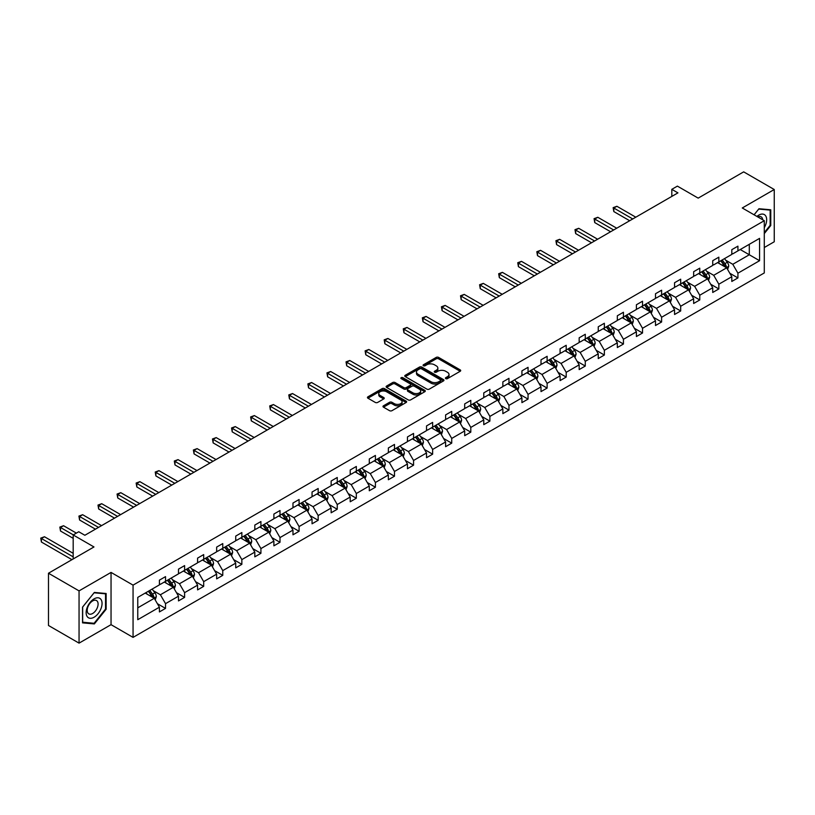 <?xml version="1.0" encoding="UTF-8"?>
<svg xmlns="http://www.w3.org/2000/svg" width="815" height="815" viewBox="0 0 815 815"><rect width="100%" height="100%" fill="white"/><g stroke="black" fill="none" stroke-linecap="round" stroke-linejoin="round"><path stroke-width="1.22" d="M445.764 378.639A1.192 0.683 0 0 0 447.445 378.639L460.2 371.273A1.701 0.978 0 0 0 460.699 370.581A1.701 0.978 0 0 0 460.2 369.888L438.592 357.408A1.701 0.978 0 0 0 436.198 357.408L423.433 364.774A1.192 0.683 0 0 0 425.114 365.752L426.765 364.794A5.43 3.138 0 0 1 434.456 364.794L436.249 365.833A5.43 3.138 0 0 1 437.849 368.054A5.43 3.138 0 0 1 436.249 370.275L434.599 371.222A1.192 0.683 0 0 0 436.28 372.19L437.93 371.243A5.43 3.138 0 0 1 445.622 371.243L447.415 372.282A5.43 3.138 0 0 1 449.014 374.503A5.43 3.138 0 0 1 447.415 376.713L445.764 377.671A1.192 0.683 0 0 0 445.764 378.639L445.764 377.671M764.287 247.526L774.25 241.77L774.25 189.518L743.677 171.863L698.18 198.126L677.387 186.126L671.815 189.335L671.815 196.405M79.055 643.137L111.044 624.667L111.044 572.415L79.055 590.885L79.055 643.137L48.482 625.482L48.482 573.23L93.98 546.957L73.187 534.956L73.187 558.968M79.055 590.885L48.482 573.23M383.488 405.788A1.701 0.978 0 0 0 382.989 406.481A1.701 0.978 0 0 0 383.488 407.174L389.55 410.679A1.701 0.978 0 0 0 391.954 410.679L406.125 402.498A1.701 0.978 0 0 0 406.614 401.805A1.701 0.978 0 0 0 406.125 401.112L384.507 388.633A1.701 0.978 0 0 0 382.113 388.633L367.942 396.813A1.701 0.978 0 0 0 367.443 397.506A1.701 0.978 0 0 0 367.942 398.199L375.267 402.427A1.701 0.978 0 0 0 377.671 402.427L383.733 398.932A1.701 0.978 0 0 0 384.232 398.24A1.701 0.978 0 0 0 383.733 397.547L380.096 395.448A4.544 2.618 0 0 1 378.771 393.594A4.544 2.618 0 0 1 381.573 391.169A4.544 2.618 0 0 1 386.524 391.74L400.746 399.951A4.544 2.618 0 0 1 402.08 401.805A4.544 2.618 0 0 1 399.279 404.23A4.544 2.618 0 0 1 394.328 403.659L391.954 402.294A1.701 0.978 0 0 0 389.55 402.294L383.488 405.788L383.488 407.174L389.55 403.7L389.55 402.294M73.187 534.956L78.749 531.747L84.862 535.272L677.937 192.87L671.815 189.335M111.044 572.415L133.059 585.129L764.287 220.692L764.287 272.944L133.059 637.381L133.059 585.129M774.25 189.518L742.271 207.978L764.287 220.692M426.887 389.122A1.701 0.978 0 0 0 429.291 389.122L443.452 380.941A1.701 0.978 0 0 0 443.951 380.248A1.701 0.978 0 0 0 443.452 379.556L421.844 367.086A1.701 0.978 0 0 0 419.45 367.086L405.279 375.257A1.701 0.978 0 0 0 404.78 375.949A1.701 0.978 0 0 0 405.279 376.642L426.887 389.122M401.612 378.894A1.192 0.683 0 0 1 402.814 379.067L402.814 377.651L424.788 390.334A1.701 0.978 0 0 1 425.287 391.027A1.701 0.978 0 0 1 424.788 391.72L410.617 399.9A1.701 0.978 0 0 1 408.223 399.9L386.616 387.42L392.677 383.947L392.677 382.541L386.616 386.035A1.701 0.978 0 0 0 386.116 386.728A1.701 0.978 0 0 0 386.616 387.42L386.616 386.035M392.677 383.947A1.701 0.978 0 0 1 395.071 383.947L395.071 382.541A1.701 0.978 0 0 0 392.677 382.541M395.071 382.541L403.843 387.594A1.701 0.978 0 0 0 406.237 387.594L410.261 385.271A1.701 0.978 0 0 0 410.76 384.578A1.701 0.978 0 0 0 410.261 383.885L401.143 378.618A1.192 0.683 0 0 1 402.814 377.651M137.766 597.375L159.414 584.885L159.414 580.148L165.526 576.623L165.526 581.35L178.495 573.862L178.495 569.135L184.608 565.6L184.608 570.337L197.576 562.849L197.576 558.122L203.689 554.587L203.689 559.314L216.647 551.837L216.647 547.099L222.77 543.574L222.77 548.301L235.729 540.814L235.729 536.087L241.851 532.552L241.851 537.289L254.81 529.801L254.81 525.074L260.922 521.539L260.922 526.276L273.891 518.788L273.891 514.051L280.003 510.526L280.003 515.253L292.972 507.776L292.972 503.038L299.085 499.514L299.085 504.24L312.053 496.753L312.053 492.026L318.166 488.491L318.166 493.228L331.135 485.74L331.135 481.013L337.247 477.478L337.247 482.205L350.216 474.727L350.216 469.99L356.328 466.465L356.328 471.192L369.287 463.704L369.287 458.977L375.409 455.442L375.409 460.18L388.368 452.692L388.368 447.965L394.491 444.43L394.491 449.157L407.449 441.679L407.449 436.942L413.562 433.417L413.562 438.144L426.53 430.656L426.53 425.929L432.643 422.394L432.643 427.131L445.611 419.644L445.611 414.916L451.724 411.381L451.724 416.119L464.693 408.631L464.693 403.894L470.805 400.369L470.805 405.096L483.774 397.618L483.774 392.881L489.886 389.356L489.886 394.083L502.855 386.595L502.855 381.868L508.968 378.333L508.968 383.07L521.926 375.583L521.926 370.856L528.049 367.321L528.049 372.048L541.007 364.57L541.007 359.833L547.13 356.308L547.13 361.035L560.088 353.547L560.088 348.82L566.201 345.285L566.201 350.022L579.17 342.534L579.17 337.807L585.282 334.272L585.282 339.009L598.251 331.522L598.251 326.784L604.363 323.26L604.363 327.987L617.332 320.509L617.332 315.772L623.444 312.247L623.444 316.974L636.413 309.486L636.413 304.759L642.526 301.224L642.526 305.961L655.494 298.473L655.494 293.746L661.607 290.211L661.607 294.938L674.565 287.461L674.565 282.724L680.688 279.199L680.688 283.926L693.647 276.438L693.647 271.711L699.769 268.176L699.769 272.913L712.728 265.425L712.728 260.698L718.84 257.163L718.84 261.89L731.809 254.412L731.809 249.675L737.921 246.15L737.921 250.877L759.57 238.377L759.57 260.698L737.921 273.198L737.921 277.925L731.809 281.46L731.809 276.723L718.84 284.211L718.84 288.938L712.728 292.473L712.728 287.736L699.769 295.224L699.769 299.961L693.647 303.486L693.647 298.759L680.688 306.236L680.688 310.973L674.565 314.498L674.565 309.771L661.607 317.259L661.607 321.986L655.494 325.521L655.494 320.784L642.526 328.272L642.526 332.999L636.413 336.534L636.413 331.807L623.444 339.285L623.444 344.022L617.332 347.547L617.332 342.82L604.363 350.307L604.363 355.034L598.251 358.569L598.251 353.832L585.282 361.32L585.282 366.047L579.17 369.582L579.17 364.845L566.201 372.333L566.201 377.07L560.088 380.595L560.088 375.868L547.13 383.345L547.13 388.083L541.007 391.608L541.007 386.88L528.049 394.368L528.049 399.095L521.926 402.63L521.926 397.893L508.968 405.381L508.968 410.108L502.855 413.643L502.855 408.916L489.886 416.394L489.886 421.131L483.774 424.656L483.774 419.929L470.805 427.417L470.805 432.144L464.693 435.679L464.693 430.941L451.724 438.429L451.724 443.156L445.611 446.691L445.611 441.964L432.643 449.442L432.643 454.179L426.53 457.704L426.53 452.977L413.562 460.465L413.562 465.192L407.449 468.727L407.449 463.99L394.491 471.478L394.491 476.204L388.368 479.74L388.368 475.002L375.409 482.49L375.409 487.227L369.287 490.752L369.287 486.025L356.328 493.503L356.328 498.24L350.216 501.765L350.216 497.038L337.247 504.526L337.247 509.253L331.135 512.788L331.135 508.051L318.166 515.538L318.166 520.265L312.053 523.8L312.053 519.073L299.085 526.551L299.085 531.288L292.972 534.813L292.972 530.086L280.003 537.574L280.003 542.301L273.891 545.836L273.891 541.099L260.922 548.587L260.922 553.314L254.81 556.849L254.81 552.112L241.851 559.599L241.851 564.337L235.729 567.861L235.729 563.134L222.77 570.612L222.77 575.349L216.647 578.874L216.647 574.147L203.689 581.635L203.689 586.362L197.576 589.897L197.576 585.16L184.608 592.648L184.608 597.375L178.495 600.91L178.495 596.183L165.526 603.66L165.526 608.398L159.414 611.922L159.414 607.195L137.766 619.695L137.766 597.375M164.304 582.053L173.351 587.279L160.392 594.767L153.312 590.681M160.392 594.767L165.526 603.66M173.351 587.279L178.495 596.183M159.414 583.754L160.392 584.314L165.526 581.35M183.385 571.04L192.432 576.266L179.473 583.754L172.393 579.669M179.473 583.754L184.608 592.648M192.432 576.266L197.576 585.16M178.495 572.731L179.473 573.302L184.608 570.337M202.466 560.027L211.513 565.253L198.554 572.731L191.474 568.646M198.554 572.731L203.689 581.635M211.513 565.253L216.647 574.147M197.576 561.718L198.554 562.289L203.689 559.314M221.548 549.004L230.594 554.231L217.636 561.718L210.555 557.633M217.636 561.718L222.77 570.612M230.594 554.231L235.729 563.134M216.647 550.706L217.636 551.266L222.77 548.301M240.629 537.992L249.675 543.218L236.707 550.706L229.626 546.62M236.707 550.706L241.851 559.599M249.675 543.218L254.81 552.112M235.729 539.693L236.707 540.253L241.851 537.289M259.7 526.979L268.756 532.205L255.788 539.693L248.707 535.598M255.788 539.693L260.922 548.587M268.756 532.205L273.891 541.099M254.81 528.67L255.788 529.241L260.922 526.276M278.781 515.966L287.838 521.192L274.869 528.67L267.789 524.585M274.869 528.67L280.003 537.574M287.838 521.192L292.972 530.086M273.891 517.657L274.869 518.218L280.003 515.253M297.862 504.943L306.919 510.17L293.95 517.657L286.87 513.572M293.95 517.657L299.085 526.551M306.919 510.17L312.053 519.073M292.972 506.645L293.95 507.205L299.085 504.24M316.943 493.931L325.99 499.157L313.031 506.645L305.951 502.549M313.031 506.645L318.166 515.538M325.99 499.157L331.135 508.051M312.053 495.622L313.031 496.192L318.166 493.228M336.024 482.918L345.071 488.144L332.113 495.622L325.032 491.537M332.113 495.622L337.247 504.526M345.071 488.144L350.216 497.038M331.135 484.609L332.113 485.18L337.247 482.205M355.106 471.895L364.152 477.121L351.194 484.609L344.113 480.524M351.194 484.609L356.328 493.503M364.152 477.121L369.287 486.025M350.216 473.596L351.194 474.157L356.328 471.192M374.187 460.882L383.233 466.109L370.265 473.596L363.195 469.511M370.265 473.596L375.409 482.49M383.233 466.109L388.368 475.002M369.287 462.574L370.265 463.144L375.409 460.18M393.268 449.87L402.315 455.096L389.346 462.574L382.266 458.488M389.346 462.574L394.491 471.478M402.315 455.096L407.449 463.99M388.368 451.561L389.346 452.131L394.491 449.157M412.339 438.857L421.396 444.073L408.427 451.561L401.347 447.476M408.427 451.561L413.562 460.465M421.396 444.073L426.53 452.977M407.449 440.548L408.427 441.109L413.562 438.144M431.42 427.834L440.477 433.06L427.508 440.548L420.428 436.463M427.508 440.548L432.643 449.442M440.477 433.06L445.611 441.964M426.53 429.536L427.508 430.096L432.643 427.131M450.501 416.822L459.558 422.048L446.589 429.536L439.509 425.44M446.589 429.536L451.724 438.429M459.558 422.048L464.693 430.941M445.611 418.513L446.589 419.083L451.724 416.119M469.583 405.809L478.629 411.035L465.671 418.513L458.59 414.428M465.671 418.513L470.805 427.417M478.629 411.035L483.774 419.929M464.693 407.5L465.671 408.06L470.805 405.096M488.664 394.786L497.71 400.012L484.752 407.5L477.672 403.415M484.752 407.5L489.886 416.394M497.71 400.012L502.855 408.916M483.774 396.487L484.752 397.048L489.886 394.083M507.745 383.773L516.792 389L503.833 396.487L496.753 392.402M503.833 396.487L508.968 405.381M516.792 389L521.926 397.893M502.855 385.464L503.833 386.035L508.968 383.07M526.826 372.761L535.873 377.987L522.904 385.464L515.834 381.379M522.904 385.464L528.049 394.368M535.873 377.987L541.007 386.88M521.926 374.452L522.904 375.022L528.049 372.048M545.907 361.738L554.954 366.964L541.985 374.452L534.905 370.367M541.985 374.452L547.13 383.345M554.954 366.964L560.088 375.868M541.007 363.439L541.985 363.999L547.13 361.035M564.978 350.725L574.035 355.951L561.066 363.439L553.986 359.354M561.066 363.439L566.201 372.333M574.035 355.951L579.17 364.845M560.088 352.426L561.066 352.987L566.201 350.022M584.06 339.712L593.116 344.939L580.148 352.426L573.067 348.331M580.148 352.426L585.282 361.32M593.116 344.939L598.251 353.832M579.17 341.404L580.148 341.974L585.282 339.009M603.141 328.7L612.197 333.926L599.229 341.404L592.148 337.318M599.229 341.404L604.363 350.307M612.197 333.926L617.332 342.82M598.251 330.391L599.229 330.951L604.363 327.987M622.222 317.677L631.268 322.903L618.31 330.391L611.23 326.306M618.31 330.391L623.444 339.285M631.268 322.903L636.413 331.807M617.332 319.378L618.31 319.938L623.444 316.974M641.303 306.664L650.35 311.89L637.391 319.378L630.311 315.283M637.391 319.378L642.526 328.272M650.35 311.89L655.494 320.784M636.413 308.355L637.391 308.926L642.526 305.961M660.384 295.651L669.431 300.878L656.472 308.355L649.392 304.27M656.472 308.355L661.607 317.259M669.431 300.878L674.565 309.771M655.494 297.343L656.472 297.913L661.607 294.938M679.466 284.629L688.512 289.855L675.543 297.343L668.473 293.257M675.543 297.343L680.688 306.236M688.512 289.855L693.647 298.759M674.565 286.33L675.543 286.89L680.688 283.926M698.547 273.616L707.593 278.842L694.625 286.33L687.544 282.245M694.625 286.33L699.769 295.224M707.593 278.842L712.728 287.736M693.647 275.307L694.625 275.877L699.769 272.913M717.618 262.603L726.674 267.829L713.706 275.307L706.625 271.222M713.706 275.307L718.84 284.211M726.674 267.829L731.809 276.723M712.728 264.294L713.706 264.865L718.84 261.89M740.244 249.543L749.301 254.759L732.787 264.294L725.707 260.209M732.787 264.294L737.921 273.198M759.57 260.698L749.301 254.759L749.301 244.317L759.57 238.377M111.044 624.667L133.059 637.381M731.809 253.282L732.787 253.842L737.921 250.877M137.766 607.827L154.28 598.302L145.223 593.076M154.28 598.302L159.414 607.195M729.792 273.229L737.921 277.925M710.711 284.241L718.84 288.938M691.629 295.264L699.769 299.961M672.548 306.277L680.688 310.973M653.467 317.29L661.607 321.986M634.396 328.302L642.526 332.999M615.315 339.325L623.444 344.022M596.234 350.338L604.363 355.034M577.152 361.351L585.282 366.047M558.071 372.373L566.201 377.07M538.99 383.386L547.13 388.083M519.909 394.399L528.049 399.095M500.828 405.422L508.968 410.108M481.757 416.434L489.886 421.131M462.676 427.447L470.805 432.144M443.594 438.46L451.724 443.156M424.513 449.483L432.643 454.179M405.432 460.495L413.562 465.192M386.351 471.508L394.491 476.204M367.27 482.531L375.409 487.227M348.188 493.544L356.328 498.24M329.117 504.556L337.247 509.253M310.036 515.569L318.166 520.265M290.955 526.592L299.085 531.288M271.874 537.605L280.003 542.301M252.793 548.617L260.922 553.314M233.711 559.64L241.851 564.337M214.63 570.653L222.77 575.349M195.549 581.666L203.689 586.362M176.478 592.688L184.608 597.375M157.397 603.701L165.526 608.398M764.287 233.589L770.766 225.521L770.766 209.791L758.959 208.732L754.079 214.803M106.144 609.233L106.144 593.503L94.346 592.444L82.539 607.124L82.539 622.864L94.346 623.923L106.144 609.233L105.532 608.886M446.243 378.812L447.415 378.129A5.43 3.138 0 0 0 449.014 375.909L449.014 374.503M437.849 368.054L437.849 369.46A5.43 3.138 0 0 1 436.249 371.681L435.078 372.363M460.18 371.283L438.592 358.824A1.701 0.978 0 0 0 436.198 358.824L423.912 365.915M443.431 380.962L421.844 368.492A1.701 0.978 0 0 0 419.45 368.492L405.299 376.662M440.457 380.737A1.192 0.683 0 0 0 440.457 379.77L421.487 368.818A1.192 0.683 0 0 0 419.807 368.818L418.064 369.816A5.43 3.138 0 0 0 416.475 372.037A5.43 3.138 0 0 0 418.064 374.258L431.033 381.746A5.43 3.138 0 0 0 438.714 381.746L440.457 380.737L440.457 382.143A1.192 0.683 0 0 0 440.803 381.664L440.803 380.248M416.475 372.037L416.475 373.453A5.43 3.138 0 0 0 418.064 375.664L418.064 374.258M440.457 382.143L438.714 383.152A5.43 3.138 0 0 1 431.033 383.152L418.064 375.664M395.071 383.947L403.843 389.01A1.701 0.978 0 0 0 406.237 389.01L410.261 386.687A1.701 0.978 0 0 0 410.76 385.994L410.76 384.578M402.814 379.067L424.768 391.74M412.93 392.85A4.544 2.618 0 0 0 417.881 393.421A4.544 2.618 0 0 0 420.683 390.996A4.544 2.618 0 0 0 419.358 389.142L414.346 386.249A1.701 0.978 0 0 0 411.942 386.249L407.918 388.572A1.701 0.978 0 0 0 407.429 389.264A1.701 0.978 0 0 0 407.918 389.957L412.93 392.85L412.93 394.256A4.544 2.618 0 0 0 417.881 394.827A4.544 2.618 0 0 0 420.683 392.402L420.683 390.996M407.429 389.264L407.429 390.67A1.701 0.978 0 0 0 407.918 391.363L407.918 389.957M412.93 394.256L407.918 391.363M402.08 401.805L402.08 403.221A4.544 2.618 0 0 1 399.279 405.646A4.544 2.618 0 0 1 394.328 405.075L391.954 403.7A1.701 0.978 0 0 0 389.55 403.7M378.771 393.594L378.771 395.01A4.544 2.618 0 0 0 380.096 396.864L380.096 395.448M383.733 397.547L383.733 398.932L380.096 396.864M406.094 402.508L384.507 390.049A1.701 0.978 0 0 0 382.113 390.049L367.962 398.219M770.155 225.174L770.766 225.521M93.093 623.2L94.346 623.923M727.601 269.439L728.722 266.189A4.584 2.649 -120 0 0 727.265 262.287L724.515 258.62M719.594 263.744L718.402 262.155M635.802 217.197L616.874 206.276L613.817 208.039L613.817 211.574L629.679 220.733M725.992 267.432L726.257 266.383A4.584 2.649 -120 0 0 724.943 263.622L722.192 259.965M721.051 260.627L724.066 264.661A2.333 1.345 60 0 1 724.494 265.364L726.257 266.383M720.725 260.81L723.476 264.478A4.584 2.649 60 0 1 724.616 266.637M613.817 211.574L613.145 207.652L632.735 218.96M613.145 207.652L616.874 206.276M708.52 280.452L709.651 277.202A4.584 2.649 -120 0 0 708.184 273.3L705.433 269.633M700.513 274.757L699.321 273.168M616.721 228.21L597.803 217.289L594.736 219.052L594.736 222.587L610.598 231.745M706.921 278.455L707.175 277.395A4.584 2.649 -120 0 0 705.861 274.645L703.111 270.977M701.97 271.639L704.985 275.674A2.333 1.345 60 0 1 705.413 276.387L707.175 277.395M701.644 271.823L704.394 275.49A4.584 2.649 60 0 1 705.535 277.65M594.736 222.587L594.064 218.665L613.664 229.983M594.064 218.665L597.803 217.289M689.439 291.464L690.57 288.225A4.584 2.649 -120 0 0 689.103 284.313L686.362 280.655M681.432 285.77L680.24 284.18M597.639 239.233L578.721 228.302L575.665 230.075L575.665 233.599L591.527 242.758M687.84 289.468L688.094 288.418A4.584 2.649 -120 0 0 686.78 285.657L684.03 281.99M682.889 282.652L685.904 286.686A2.333 1.345 60 0 1 686.332 287.4L688.094 288.418M682.562 282.836L685.313 286.503A4.584 2.649 60 0 1 686.454 288.673M575.665 233.599L574.982 229.677L594.583 240.996M574.982 229.677L578.721 228.302M764.287 227.67A11.247 6.489 120 0 0 765.601 224.94A11.247 6.489 120 0 0 765.102 215.17A11.247 6.489 120 0 0 756.911 216.433M762.687 219.775A7.702 4.442 120 0 0 761.118 216.831A7.702 4.442 120 0 0 757.787 216.943M754.109 214.814L758.714 209.078L770.155 210.107L770.155 225.347L764.287 232.652M769.391 209.669L770.155 210.107M100.989 608.652A11.247 6.489 120 0 0 98.075 597.792A11.247 6.489 120 0 0 87.215 607.43A11.247 6.489 120 0 0 90.129 618.29A11.247 6.489 120 0 0 100.989 608.652M97.362 607.623A7.702 4.442 120 0 0 96.506 600.543A7.702 4.442 120 0 0 87.938 606.788A7.702 4.442 120 0 0 88.804 613.868A7.702 4.442 120 0 0 97.362 607.623M82.661 622.273L82.661 607.022L94.102 592.79L105.532 593.819L105.532 609.06L94.102 623.292L82.539 622.202M104.778 593.381L105.532 593.819M670.358 302.487L671.489 299.237A4.584 2.649 -120 0 0 670.022 295.336L667.281 291.668M662.351 296.782L661.159 295.193M578.558 250.246L559.64 239.325L556.584 241.087L556.584 244.612L572.446 253.771M668.758 300.48L669.013 299.431A4.584 2.649 -120 0 0 667.699 296.67L664.959 293.013M663.807 293.675L666.833 297.709A2.333 1.345 60 0 1 667.251 298.412L669.013 299.431M663.491 293.858L666.232 297.526A4.584 2.649 60 0 1 667.373 299.686M556.584 244.612L555.911 240.7L575.502 252.008M555.911 240.7L559.64 239.325M651.287 313.5L652.408 310.25A4.584 2.649 -120 0 0 650.941 306.348L648.2 302.681M643.269 307.805L642.088 306.216M559.477 261.258L540.559 250.337L537.503 252.1L537.503 255.635L553.365 264.794M649.677 311.503L649.932 310.444A4.584 2.649 -120 0 0 648.618 307.693L645.877 304.026M644.726 304.688L647.752 308.722A2.333 1.345 60 0 1 648.17 309.435L649.932 310.444M644.41 304.871L647.151 308.539A4.584 2.649 60 0 1 648.292 310.698M537.503 255.635L536.83 251.713L556.421 263.021M536.83 251.713L540.559 250.337M632.206 324.513L633.326 321.263A4.584 2.649 -120 0 0 631.87 317.361L629.119 313.694M624.198 318.818L623.006 317.229M540.396 272.271L521.478 261.35L518.422 263.113L518.422 266.648L534.283 275.806M630.596 322.516L630.851 321.467A4.584 2.649 -120 0 0 629.537 318.706L626.796 315.038M625.645 315.7L628.671 319.735A2.333 1.345 60 0 1 629.088 320.448L630.851 321.467M625.329 315.884L628.07 319.551A4.584 2.649 60 0 1 629.211 321.721M518.422 266.648L517.749 262.725L537.34 274.044M517.749 262.725L521.478 261.35M613.125 335.536L614.245 332.286A4.584 2.649 -120 0 0 612.788 328.384L610.038 324.716M605.117 329.831L603.925 328.241M521.315 283.294L502.397 272.363L499.34 274.135L499.34 277.66L515.202 286.819M611.515 333.529L611.77 332.479A4.584 2.649 -120 0 0 610.466 329.718L607.715 326.051M606.564 326.723L609.589 330.758A2.333 1.345 60 0 1 610.017 331.461L611.77 332.479M606.248 326.907L608.988 330.564A4.584 2.649 60 0 1 610.14 332.734M499.34 277.66L498.668 273.748L518.259 285.056M498.668 273.748L502.397 272.363M594.043 346.548L595.164 343.298A4.584 2.649 -120 0 0 593.707 339.397L590.957 335.729M586.036 340.853L584.844 339.264M502.234 294.307L483.315 283.386L480.259 285.148L480.259 288.683L496.121 297.842M592.434 344.541L592.688 343.492A4.584 2.649 -120 0 0 591.384 340.741L588.634 337.074M587.483 337.736L590.508 341.77A2.333 1.345 60 0 1 590.936 342.473L592.688 343.492M587.167 337.919L589.917 341.587A4.584 2.649 60 0 1 591.058 343.747M480.259 288.683L479.587 284.761L499.177 296.069M479.587 284.761L483.315 283.386M574.962 357.561L576.083 354.311A4.584 2.649 -120 0 0 574.626 350.409L571.875 346.742M566.955 351.866L565.763 350.277M483.163 305.319L464.234 294.398L461.178 296.161L461.178 299.696L477.04 308.854M573.352 355.564L573.617 354.505A4.584 2.649 -120 0 0 572.303 351.754L569.553 348.087M568.412 348.749L571.427 352.783A2.333 1.345 60 0 1 571.855 353.496L573.617 354.505M568.086 348.932L570.836 352.6A4.584 2.649 60 0 1 571.977 354.759M461.178 299.696L460.506 295.774L480.096 307.092M460.506 295.774L464.234 294.398M555.881 368.574L557.012 365.334A4.584 2.649 -120 0 0 555.545 361.422L552.794 357.765M547.874 362.879L546.682 361.289M464.081 316.342L445.163 305.411L442.097 307.184L442.097 310.709L457.959 319.867M554.282 366.577L554.536 365.528A4.584 2.649 -120 0 0 553.222 362.767L550.471 359.099M549.33 359.761L552.346 363.796A2.333 1.345 60 0 1 552.774 364.509L554.536 365.528M549.004 359.955L551.755 363.612A4.584 2.649 60 0 1 552.896 365.782M442.097 310.709L441.424 306.786L461.025 318.105M441.424 306.786L445.163 305.411M536.8 379.596L537.931 376.347A4.584 2.649 -120 0 0 536.464 372.445L533.723 368.777M528.792 373.902L527.6 372.302M445 327.355L426.082 316.434L423.026 318.196L423.026 321.721L438.888 330.88M535.2 377.589L535.455 376.54A4.584 2.649 -120 0 0 534.141 373.779L531.39 370.122M530.249 370.784L533.265 374.819A2.333 1.345 60 0 1 533.693 375.521L535.455 376.54M529.923 370.968L532.674 374.635A4.584 2.649 60 0 1 533.815 376.795M423.026 321.721L422.343 317.809L441.944 329.117M422.343 317.809L426.082 316.434M517.719 390.609L518.849 387.359A4.584 2.649 -120 0 0 517.382 383.457L514.642 379.79M509.711 384.914L508.519 383.325M425.919 338.368L407.001 327.447L403.945 329.209L403.945 332.744L419.807 341.903M516.119 388.612L516.374 387.553A4.584 2.649 -120 0 0 515.06 384.802L512.319 381.135M511.168 381.797L514.194 385.831A2.333 1.345 60 0 1 514.611 386.544L516.374 387.553M510.852 381.98L513.593 385.648A4.584 2.649 60 0 1 514.734 387.808M403.945 332.744L403.272 328.822L422.863 340.13M403.272 328.822L407.001 327.447M498.648 401.622L499.768 398.372A4.584 2.649 -120 0 0 498.301 394.47L495.561 390.813M490.63 395.927L489.448 394.338M406.838 349.38L387.92 338.459L384.863 340.232L384.863 343.757L400.725 352.915M497.038 399.625L497.293 398.576A4.584 2.649 -120 0 0 495.978 395.815L493.238 392.147M492.087 392.81L495.113 396.844A2.333 1.345 60 0 1 495.53 397.557L497.293 398.576M491.771 392.993L494.511 396.661A4.584 2.649 60 0 1 495.652 398.83M384.863 343.757L384.191 339.835L403.782 351.153M384.191 339.835L387.92 338.459M479.566 412.645L480.687 409.395A4.584 2.649 -120 0 0 479.23 405.493L476.48 401.826M471.559 406.94L470.367 405.35M387.757 360.403L368.838 349.482L365.782 351.245L365.782 354.77L381.644 363.928M477.957 410.638L478.211 409.588A4.584 2.649 -120 0 0 476.897 406.828L474.157 403.17M473.006 403.832L476.031 407.867A2.333 1.345 60 0 1 476.449 408.57L478.211 409.588M472.69 404.016L475.43 407.673A4.584 2.649 60 0 1 476.571 409.843M365.782 354.77L365.11 350.858L384.7 362.166M365.11 350.858L368.838 349.482M460.485 423.657L461.606 420.408A4.584 2.649 -120 0 0 460.149 416.506L457.398 412.838M452.478 417.963L451.286 416.373M368.675 371.416L349.757 360.495L346.701 362.257L346.701 365.792L362.563 374.951M458.876 421.661L459.13 420.601A4.584 2.649 -120 0 0 457.826 417.851L455.076 414.183M453.924 414.845L456.95 418.879A2.333 1.345 60 0 1 457.378 419.582L459.13 420.601M453.609 415.029L456.349 418.696A4.584 2.649 60 0 1 457.5 420.856M346.701 365.792L346.029 361.87L365.619 373.178M346.029 361.87L349.757 360.495M441.404 434.67L442.525 431.42A4.584 2.649 -120 0 0 441.068 427.518L438.317 423.851M433.397 428.975L432.205 427.386M349.604 382.429L330.676 371.508L327.62 373.27L327.62 376.805L343.482 385.964M439.794 432.673L440.049 431.624A4.584 2.649 -120 0 0 438.745 428.863L435.994 425.196M434.843 425.858L437.869 429.892A2.333 1.345 60 0 1 438.297 430.605L440.049 431.624M434.527 426.041L437.278 429.709A4.584 2.649 60 0 1 438.419 431.879M327.62 376.805L326.947 372.883L346.538 384.201M326.947 372.883L330.676 371.508M422.323 445.683L423.443 442.443A4.584 2.649 -120 0 0 421.987 438.531L419.236 434.874M414.315 439.988L413.123 438.399M330.523 393.451L311.595 382.52L308.539 384.293L308.539 387.818L324.401 396.976M420.713 443.686L420.978 442.637A4.584 2.649 -120 0 0 419.664 439.876L416.913 436.208M415.772 436.871L418.788 440.905A2.333 1.345 60 0 1 419.216 441.618L420.978 442.637M415.446 437.064L418.197 440.721A4.584 2.649 60 0 1 419.338 442.891M308.539 387.818L307.866 383.906L327.457 395.214M307.866 383.906L311.595 382.52M403.242 456.706L404.372 453.456A4.584 2.649 -120 0 0 402.905 449.554L400.155 445.887M395.234 451.011L394.042 449.422M311.442 404.464L292.524 393.543L289.457 395.306L289.457 398.841L305.319 407.999M401.642 454.699L401.897 453.649A4.584 2.649 -120 0 0 400.583 450.889L397.832 447.231M396.691 447.893L399.707 451.928A2.333 1.345 60 0 1 400.134 452.631L401.897 453.649M396.365 448.077L399.116 451.744A4.584 2.649 60 0 1 400.257 453.904M289.457 398.841L288.785 394.918L308.386 406.227M288.785 394.918L292.524 393.543M384.16 467.718L385.291 464.469A4.584 2.649 -120 0 0 383.824 460.567L381.084 456.899M376.153 462.024L374.961 460.434M292.361 415.477L273.443 404.556L270.386 406.318L270.386 409.853L286.248 419.012M382.561 465.722L382.816 464.662A4.584 2.649 -120 0 0 381.502 461.911L378.761 458.244M377.61 458.906L380.625 462.94A2.333 1.345 60 0 1 381.053 463.654L382.816 464.662M377.284 459.089L380.035 462.757A4.584 2.649 60 0 1 381.176 464.917M270.386 409.853L269.704 405.931L289.305 417.249M269.704 405.931L273.443 404.556M365.079 478.731L366.21 475.491A4.584 2.649 -120 0 0 364.743 471.579L362.003 467.922M357.072 473.036L355.88 471.447M273.28 426.5L254.362 415.569L251.305 417.341L251.305 420.866L267.167 430.025M363.48 476.734L363.735 475.685A4.584 2.649 -120 0 0 362.42 472.924L359.68 469.257M358.529 469.919L361.554 473.953A2.333 1.345 60 0 1 361.972 474.666L363.735 475.685M358.213 470.102L360.953 473.77A4.584 2.649 60 0 1 362.094 475.94M251.305 420.866L250.633 416.944L270.223 428.262M250.633 416.944L254.362 415.569M346.008 489.754L347.129 486.504A4.584 2.649 -120 0 0 345.662 482.602L342.921 478.935M337.991 484.049L336.809 482.46M254.199 437.512L235.28 426.591L232.224 428.354L232.224 431.879L248.086 441.037M344.399 487.747L344.653 486.698A4.584 2.649 -120 0 0 343.339 483.937L340.599 480.28M339.447 480.942L342.473 484.976A2.333 1.345 60 0 1 342.891 485.679L344.653 486.698M339.132 481.125L341.872 484.793A4.584 2.649 60 0 1 343.013 486.952M232.224 431.879L231.552 427.967L251.142 439.275M231.552 427.967L235.28 426.591M326.927 500.767L328.048 497.517A4.584 2.649 -120 0 0 326.591 493.615L323.84 489.947M318.92 495.072L317.728 493.483M235.117 448.525L216.199 437.604L213.143 439.366L213.143 442.902L229.005 452.06M325.317 498.77L325.572 497.71A4.584 2.649 -120 0 0 324.258 494.96L321.518 491.292M320.366 491.954L323.392 495.989A2.333 1.345 60 0 1 323.81 496.702L325.572 497.71M320.051 492.138L322.791 495.805A4.584 2.649 60 0 1 323.932 497.965M213.143 442.902L212.471 438.979L232.061 450.288M212.471 438.979L216.199 437.604M307.846 511.779L308.966 508.529A4.584 2.649 -120 0 0 307.51 504.628L304.759 500.96M299.839 506.084L298.647 504.495M216.036 459.538L197.118 448.617L194.062 450.379L194.062 453.914L209.924 463.073M306.236 509.783L306.491 508.733A4.584 2.649 -120 0 0 305.187 505.972L302.436 502.305M301.285 502.967L304.311 507.001A2.333 1.345 60 0 1 304.739 507.714L306.491 508.733M300.969 503.15L303.71 506.818A4.584 2.649 60 0 1 304.861 508.988M194.062 453.914L193.389 449.992L212.98 461.31M193.389 449.992L197.118 448.617M288.765 522.802L289.885 519.552A4.584 2.649 -120 0 0 288.429 515.651L285.678 511.983M280.757 517.097L279.565 515.508M196.965 470.561L178.037 459.629L174.981 461.402L174.981 464.927L190.842 474.086M287.155 520.795L287.41 519.746A4.584 2.649 -120 0 0 286.106 516.985L283.355 513.318M282.204 513.99L285.23 518.024A2.333 1.345 60 0 1 285.657 518.727L287.41 519.746M281.888 514.173L284.639 517.831A4.584 2.649 60 0 1 285.78 520.001M174.981 464.927L174.308 461.015L193.899 472.323M174.308 461.015L178.037 459.629M269.684 533.815L270.804 530.565A4.584 2.649 -120 0 0 269.347 526.663L266.597 522.996M261.676 528.12L260.484 526.531M177.884 481.573L158.956 470.652L155.899 472.415L155.899 475.95L171.761 485.108M268.074 531.808L268.339 530.759A4.584 2.649 -120 0 0 267.025 528.008L264.274 524.34M263.133 525.003L266.148 529.037A2.333 1.345 60 0 1 266.576 529.74L268.339 530.759M262.807 525.186L265.558 528.854A4.584 2.649 60 0 1 266.699 531.013M155.899 475.95L155.227 472.028L174.817 483.336M155.227 472.028L158.956 470.652M250.602 544.827L251.733 541.578A4.584 2.649 -120 0 0 250.266 537.676L247.516 534.008M242.595 539.133L241.403 537.543M158.803 492.586L139.885 481.665L136.818 483.427L136.818 486.963L152.68 496.121M249.003 542.831L249.258 541.771A4.584 2.649 -120 0 0 247.943 539.021L245.193 535.353M244.052 536.015L247.067 540.05A2.333 1.345 60 0 1 247.495 540.763L249.258 541.771M243.726 536.199L246.476 539.866A4.584 2.649 60 0 1 247.617 542.026M136.818 486.963L136.146 483.04L155.746 494.359M136.146 483.04L139.885 481.665M231.521 555.84L232.652 552.601A4.584 2.649 -120 0 0 231.185 548.689L228.445 545.031M223.514 550.145L222.322 548.556M139.722 503.609L120.803 492.678L117.747 494.45L117.747 497.975L133.609 507.134M229.922 553.843L230.176 552.794A4.584 2.649 -120 0 0 228.862 550.033L226.122 546.366M224.971 547.028L227.986 551.062A2.333 1.345 60 0 1 228.414 551.775L230.176 552.794M224.645 547.211L227.395 550.879A4.584 2.649 60 0 1 228.536 553.049M117.747 497.975L117.065 494.053L136.665 505.371M117.065 494.053L120.803 492.678M212.44 566.863L213.571 563.613A4.584 2.649 -120 0 0 212.104 559.711L209.363 556.044M204.433 561.168L203.241 559.569M120.64 514.622L101.722 503.701L98.666 505.463L98.666 508.988L114.528 518.146M210.841 564.856L211.095 563.807A4.584 2.649 -120 0 0 209.781 561.046L207.041 557.389M205.889 558.051L208.915 562.085A2.333 1.345 60 0 1 209.333 562.788L211.095 563.807M205.574 558.234L208.314 561.902A4.584 2.649 60 0 1 209.455 564.062M98.666 508.988L97.994 505.076L117.584 516.384M97.994 505.076L101.722 503.701M193.369 577.876L194.49 574.626A4.584 2.649 -120 0 0 193.023 570.724L190.282 567.057M185.351 572.181L184.17 570.592M101.559 525.634L82.641 514.713L79.585 516.476L79.585 520.011L95.447 529.169M191.759 575.879L192.014 574.82A4.584 2.649 -120 0 0 190.7 572.069L187.959 568.401M186.808 569.064L189.834 573.098A2.333 1.345 60 0 1 190.252 573.811L192.014 574.82M186.492 569.247L189.233 572.914A4.584 2.649 60 0 1 190.374 575.074M79.585 520.011L78.912 516.089L98.503 527.397M78.912 516.089L82.641 514.713M174.288 588.888L175.408 585.639A4.584 2.649 -120 0 0 173.952 581.737L171.201 578.08M166.28 583.194L165.088 581.604M76.365 533.122L63.56 525.726L60.504 527.488L60.504 531.023L73.187 538.348M172.678 586.892L172.933 585.842A4.584 2.649 -120 0 0 171.619 583.082L168.878 579.414M167.727 580.076L170.753 584.111A2.333 1.345 60 0 1 171.17 584.824L172.933 585.842M167.411 580.26L170.152 583.927A4.584 2.649 60 0 1 171.293 586.097M60.504 531.023L59.831 527.101L73.309 534.885M59.831 527.101L63.56 525.726M155.207 599.911L156.327 596.661A4.584 2.649 -120 0 0 154.87 592.76L152.12 589.092M147.199 594.206L146.007 592.617M73.187 553.314L44.479 536.749L41.422 538.511L41.422 542.036L71.965 559.671M153.597 597.904L153.852 596.855A4.584 2.649 -120 0 0 152.548 594.094L149.797 590.427M148.646 591.099L151.672 595.133A2.333 1.345 60 0 1 152.099 595.836L153.852 596.855M148.33 591.283L151.07 594.94A4.584 2.649 60 0 1 152.222 597.11M41.422 542.036L40.75 538.124L73.187 556.849M40.75 538.124L44.479 536.749M447.415 378.129L447.415 376.713M434.599 372.19L434.599 371.222M436.249 371.681L436.249 370.275M423.433 365.752L423.433 364.774M436.198 358.824L436.198 357.408M438.592 358.824L438.592 357.408M460.2 371.273L460.2 369.888M405.279 376.642L405.279 375.257M419.45 368.492L419.45 367.086M421.844 368.492L421.844 367.086M443.452 380.941L443.452 379.556M431.033 383.152L431.033 381.746M438.714 383.152L438.714 381.746M403.843 389.01L403.843 387.594M406.237 389.01L406.237 387.594M410.261 386.687L410.261 385.271M424.788 391.72L424.788 390.334M391.954 403.7L391.954 402.294M394.328 405.075L394.328 403.659M367.942 398.199L367.942 396.813M382.113 390.049L382.113 388.633M384.507 390.049L384.507 388.633M406.125 402.498L406.125 401.112M726.338 267.636L728.702 266.281M724.943 263.622L727.265 262.287M722.172 265.232L723.476 264.478M707.267 278.649L709.62 277.294M705.861 274.645L708.184 273.3M703.09 276.244L704.394 275.49M688.186 289.671L690.539 288.306M686.78 285.657L689.103 284.313M684.009 287.257L685.313 286.503M669.105 300.684L671.458 299.319M667.699 296.67L670.022 295.336M664.928 298.27L666.232 297.526M650.024 311.697L652.377 310.342M648.618 307.693L650.941 306.348M645.847 309.293L647.151 308.539M630.942 322.72L633.296 321.355M629.537 318.706L631.87 317.361M626.766 320.305L628.07 319.551M611.861 333.732L614.215 332.367M610.466 329.718L612.788 328.384M607.695 331.318L608.988 330.564M592.78 344.745L595.133 343.39M591.384 340.741L593.707 339.397M588.613 342.341L589.917 341.587M573.699 355.758L576.062 354.403M572.303 351.754L574.626 350.409M569.532 353.353L570.836 352.6M554.628 366.781L556.981 365.415M553.222 362.767L555.545 361.422M550.451 364.366L551.755 363.612M535.547 377.793L537.9 376.438M534.141 373.779L536.464 372.445M531.37 375.379L532.674 374.635M516.466 388.806L518.819 387.451M515.06 384.802L517.382 383.457M512.289 386.402L513.593 385.648M497.384 399.829L499.738 398.464M495.978 395.815L498.301 394.47M493.207 397.414L494.511 396.661M478.303 410.841L480.656 409.476M476.897 406.828L479.23 405.493M474.126 408.427L475.43 407.673M459.222 421.854L461.575 420.499M457.826 417.851L460.149 416.506M455.055 419.45L456.349 418.696M440.141 432.867L442.494 431.512M438.745 428.863L441.068 427.518M435.974 430.463L437.278 429.709M421.06 443.89L423.423 442.525M419.664 439.876L421.987 438.531M416.893 441.475L418.197 440.721M401.989 454.902L404.342 453.548M400.583 450.889L402.905 449.554M397.812 452.498L399.116 451.744M382.907 465.915L385.261 464.56M381.502 461.911L383.824 460.567M378.731 463.511L380.035 462.757M363.826 476.938L366.18 475.573M362.42 472.924L364.743 471.579M359.649 474.524L360.953 473.77M344.745 487.951L347.098 486.586M343.339 483.937L345.662 482.602M340.568 485.536L341.872 484.793M325.664 498.963L328.017 497.608M324.258 494.96L326.591 493.615M321.487 496.559L322.791 495.805M306.583 509.986L308.936 508.621M305.187 505.972L307.51 504.628M302.416 507.572L303.71 506.818M287.501 520.999L289.855 519.634M286.106 516.985L288.429 515.651M283.335 518.585L284.639 517.831M268.42 532.012L270.784 530.657M267.025 528.008L269.347 526.663M264.254 529.607L265.558 528.854M249.349 543.024L251.703 541.669M247.943 539.021L250.266 537.676M245.172 540.62L246.476 539.866M230.268 554.047L232.621 552.682M228.862 550.033L231.185 548.689M226.091 551.633L227.395 550.879M211.187 565.06L213.54 563.705M209.781 561.046L212.104 559.711M207.01 562.645L208.314 561.902M192.106 576.073L194.459 574.718M190.7 572.069L193.023 570.724M187.929 573.668L189.233 572.914M173.025 587.095L175.378 585.73M171.619 583.082L173.952 581.737M168.848 584.681L170.152 583.927M153.943 598.108L156.297 596.743M152.548 594.094L154.87 592.76M149.777 595.694L151.07 594.94"/></g></svg>
